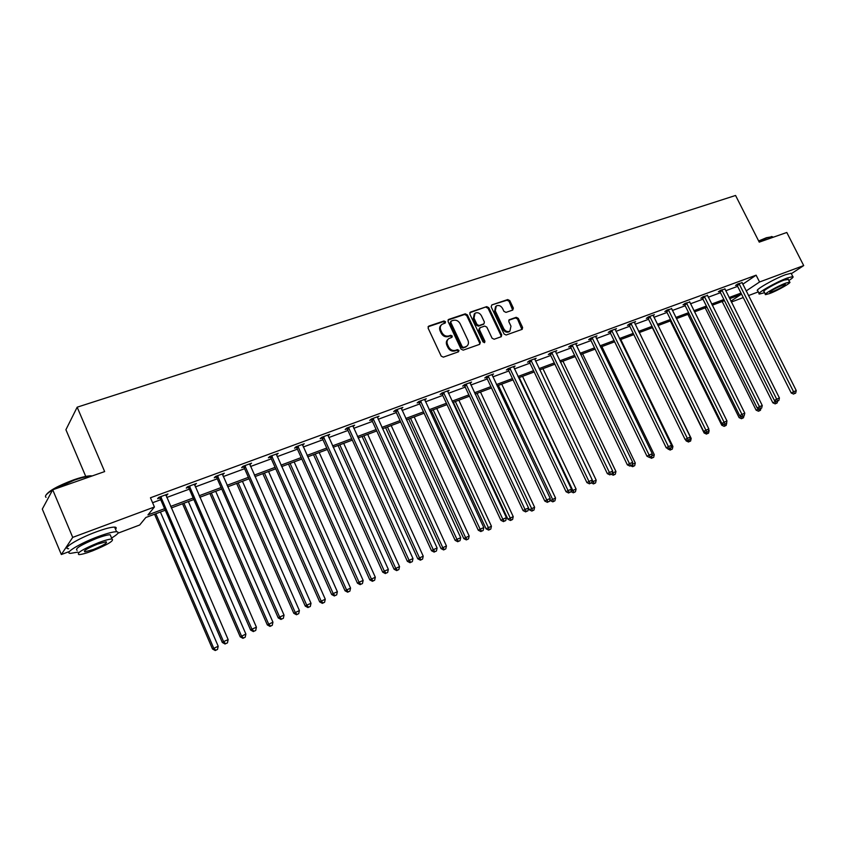 <?xml version="1.0" encoding="UTF-8"?>
<svg xmlns="http://www.w3.org/2000/svg" width="846" height="846" viewBox="0 0 846 846"><rect width="100%" height="100%" fill="white"/><g stroke="black" fill="none" stroke-linecap="round" stroke-linejoin="round"><path stroke-width="1.27" d="M445.514 321.723L444.013 320.983L428.816 326.091L428.108 328.121L441.178 356.092L443.346 357.149L458.49 351.809L458.966 350.381L457.464 349.641L455.518 350.329C452.631 350.995 450.336 349.874 448.644 346.966L447.555 344.639C446.529 342.048 446.984 340.018 448.909 338.548L451.933 337.353L452.229 336.031L450.728 335.291L448.782 335.968C445.884 336.613 443.59 335.481 441.908 332.584L440.819 330.268C439.804 327.709 440.248 325.699 442.13 324.251L445.229 323.035L445.514 321.723M444.911 323.172L443.336 321.628L428.065 326.768M458.342 351.862L458.268 350.995L456.766 350.265L454.82 350.942L455.518 350.329M451.616 337.491L451.542 336.655L450.04 335.925L448.094 336.592L448.782 335.968M512.75 310.07L513.374 308.124L509.789 300.605L507.737 299.569L491.822 304.92L491.177 306.876L504.057 333.98L506.13 335.016L522.215 329.316L522.606 327.455L518.26 318.339L516.208 317.313L509.197 319.767L508.806 321.617L510.973 326.154L509.905 331.146C507.463 332.171 505.411 331.357 503.751 328.671L495.28 310.852L496.285 305.945C498.749 304.877 500.821 305.692 502.513 308.388L503.92 311.349L505.982 312.385L512.75 310.07M69.478 551.465L61.335 554.532L42.3 509.081L52.706 489.792L104.65 471.582L77.166 407.19L735.565 195.468L759.243 242.136L786.801 232.481L803.7 265.581L791.338 273.692M52.706 489.792L72.724 537.379L154.427 506.997L147.944 514.918L164.6 508.689M742.756 284.256L756.113 275.183L150.451 497.776L154.427 506.997M756.113 275.183L759.56 281.993L803.7 265.581M467.383 314.892L465.279 313.834L448.718 319.397L448.031 321.406L461.049 349.102L463.185 350.149L479.682 344.333L480.348 342.323L467.383 314.892L466.685 315.537L464.581 314.479L447.978 320.074M470.492 312.089L486.714 306.633L488.798 307.68L501.689 334.815L501.276 336.697L494.149 339.235L492.065 338.199L486.81 327.116L484.726 326.08L480.105 327.666L479.439 329.665L484.917 341.245L484.631 342.577L482.981 341.921L469.816 314.067L470.492 312.089L469.784 312.734L486.714 306.633M61.335 554.532L72.724 537.379M77.166 407.19L65.914 429.726L85.742 476.414M758.323 291.881L748.456 295.592M743.264 297.549L731.356 302.043M165.256 510.212L145.829 517.498L139.685 525.006L117.932 533.202M730.912 301.165L740.885 294.493L729.675 298.691M746.14 290.971L759.56 281.993M170.617 506.437L193.184 497.998M199.159 495.756L221.113 487.55M227.066 485.318L248.407 477.334M254.329 475.124L275.098 467.362M280.978 465.152L301.187 457.591M307.045 455.402L326.715 448.052M332.541 445.874L351.693 438.704M357.477 436.536L376.132 429.567M381.884 427.41L400.052 420.621M405.784 418.474L423.465 411.854M429.165 409.728L446.402 403.278M452.071 401.163L468.864 394.881M474.5 392.766L490.87 386.643M496.475 384.549L512.443 378.585M518.006 376.502L533.572 370.675M539.114 368.602L554.289 362.923M559.798 360.861L574.603 355.331M580.081 353.279L594.527 347.875M599.973 345.845L614.059 340.568M619.473 338.548L633.231 333.398M638.614 331.389L652.044 326.366M657.395 324.356L670.497 319.46M675.817 317.472L688.612 312.682M693.91 310.704L706.399 306.03M711.666 304.063L723.859 299.495M729.093 297.538L741.011 293.086M724.44 300.658L712.247 305.226M706.981 307.193L694.492 311.878M689.194 313.866L676.409 318.656M671.09 320.655L657.987 325.562M652.626 327.571L639.206 332.594M633.823 334.614L620.076 339.764M614.661 341.795L600.565 347.082M595.129 349.123L580.684 354.527M575.206 356.578L560.401 362.13M554.902 364.192L539.716 369.882M534.186 371.954L518.619 377.792M513.057 379.875L497.088 385.861M491.494 387.954L475.124 394.088M469.488 396.203L452.695 402.495M447.026 404.621L429.789 411.082M424.1 413.218L406.408 419.838M400.676 421.985L382.519 428.795M376.766 430.952L358.122 437.942M352.327 440.11L333.176 447.28M327.36 449.469L307.69 456.84M301.832 459.029L281.633 466.601M275.743 468.811L254.974 476.594M249.052 478.815L227.711 486.81M221.758 489.041L199.815 497.268M193.84 499.51L171.273 507.96M152.576 502.725L160.719 499.711M166.747 497.48L189.324 489.136M195.31 486.915L217.274 478.794M223.228 476.594L244.589 468.695M250.511 466.506L271.291 458.818M277.192 456.639L297.411 449.163M303.27 446.995L322.961 439.709M328.787 437.551L347.949 430.466M353.744 428.319L372.409 421.424M378.173 419.288L396.351 412.573M402.083 410.447L419.785 403.902M425.485 401.797L442.744 395.41M448.412 393.316L465.226 387.098M470.862 385.015L487.243 378.955M492.858 376.882L508.827 370.971M514.41 368.909L529.987 363.146M535.529 361.094L550.725 355.479M556.234 353.438L571.05 347.96M576.538 345.929L590.994 340.578M596.441 338.569L610.548 333.345M615.973 331.346L629.741 326.249M635.124 324.261L648.565 319.291M653.926 317.313L667.039 312.46M672.369 310.493L685.175 305.755M690.473 303.788L702.984 299.167M708.25 297.221L720.464 292.705M725.699 290.76L737.627 286.35M736.781 285.007L735.565 285.451L737.754 283.96L742.048 282.733M719.608 291.341L718.37 291.796L720.538 290.305L724.906 289.068M702.117 297.792L700.858 298.257L703.005 296.766L707.457 295.518M684.308 304.37L683.018 304.846L685.144 303.354L689.68 302.085M666.172 311.064L664.85 311.54L666.944 310.059L671.576 308.769M647.687 317.874L646.344 318.371L648.417 316.89L654.392 314.68L653.123 315.59M628.853 324.822L627.489 325.329L629.53 323.849L635.621 321.607L634.331 322.538M609.659 331.907L608.263 332.425L610.273 330.945L616.491 328.66L615.169 329.612M590.096 339.13L588.679 339.648L590.656 338.178L596.98 335.841L595.647 336.835M570.141 346.49L568.702 347.019L570.648 345.549L577.099 343.169L575.735 344.195M549.805 353.988L548.335 354.537L550.238 353.068L556.827 350.646L555.441 351.703M529.057 361.644L527.555 362.194L529.437 360.745L536.153 358.27L534.735 359.36M507.896 369.448L506.363 370.019L508.203 368.57L515.055 366.043L513.617 367.175M486.313 377.422L484.747 377.993L486.545 376.555L493.535 373.974L492.065 375.148M464.274 385.543L462.677 386.136L464.433 384.697L471.571 382.075L470.069 383.291M441.781 393.845L440.153 394.448L441.866 393.02L449.152 390.334L447.629 391.603M418.823 402.315L417.163 402.929L418.823 401.512L426.257 398.773L424.713 400.084M395.378 410.966L393.676 411.59L395.294 410.183L402.886 407.391L401.311 408.755M377.337 417.385L379.008 416.19L371.257 419.045L369.691 420.441L371.426 419.806M346.966 428.827L345.189 429.482L346.691 428.097L354.622 425.178L352.972 426.617M321.956 438.059L320.148 438.725L321.596 437.35L329.697 434.358L328.015 435.827M296.407 447.481L294.556 448.169L295.941 446.804L304.222 443.748L302.498 445.239M270.286 457.126L268.383 457.823L269.715 456.47L278.186 453.35L276.409 454.862M243.563 466.981L241.628 467.69L242.887 466.358L251.548 463.164L249.729 464.708M216.238 477.059L214.26 477.789L215.444 476.478L224.306 473.21L222.435 474.775M188.288 487.37L186.257 488.121L187.368 486.82L196.441 483.478L194.517 485.075M159.672 497.934L157.599 498.696L158.636 497.416L167.92 493.99L165.943 495.619M166.852 495.28L166.525 494.508M195.299 484.79L194.971 484.018M223.101 474.532L222.773 473.781M250.268 464.507L249.94 463.756M276.832 454.704L276.505 453.964M302.815 445.112L302.487 444.393M328.237 435.743L327.91 435.024M441.252 325.033C439.529 326.514 439.159 328.47 440.142 330.902L440.819 330.268M448.094 336.592C445.197 337.247 442.902 336.116 441.221 333.218L440.142 330.902M448.042 339.299C446.265 340.79 445.874 342.778 446.868 345.263L447.555 344.639M454.82 350.942C451.933 351.608 449.649 350.498 447.957 347.59L446.868 345.263M479.661 344.343L479.629 342.937L466.685 315.537M451.288 321.025L450.802 322.432L462.223 346.712L463.714 347.452L466.569 346.342C468.504 344.882 468.959 342.852 467.923 340.251L460.129 323.711C458.469 320.835 456.195 319.714 453.329 320.338L451.288 321.025M450.865 321.332L450.114 323.077L450.802 322.432M466.696 346.257L463.016 348.066L461.525 347.336L450.114 323.077M500.991 336.824L500.959 335.439L488.079 308.325L486.006 307.278M479.555 328.047L478.73 330.3L484.198 341.858L484.917 341.245M484.282 342.693L484.198 341.858M481.385 315.653C479.671 312.914 477.567 312.1 475.05 313.2L474.003 318.159L476.996 324.494L479.1 325.541L483.975 323.828L484.377 321.966L481.385 315.653M474.289 313.877L473.295 318.794L474.003 318.159M483.542 324.219L478.392 326.175L476.287 325.128L473.295 318.794M495.555 306.601L494.55 311.487L495.28 310.852M509.863 331.177L509.176 331.759C506.722 332.795 504.681 331.97 503.021 329.305L494.55 311.487M521.908 329.454L517.509 318.974L515.468 317.937L508.763 320.264M512.697 310.091L509.049 301.25L507.008 300.214L491.822 304.92M154.543 514.231L212.505 648.998L218.205 646.228L160.402 512.042M155.854 513.744L213.71 648.195L215.719 650.214L215.233 650.532L217.507 649.421L215.719 650.214M218.205 646.228L217.507 649.421M215.233 650.532L212.505 648.998M161.364 497.501L160.328 498.78L222.308 642.463L223.566 641.617L160.719 496.644M225.607 643.7L227.447 642.897L225.607 643.7L223.566 641.617L228.156 639.608L165.848 494.762M160.328 498.78L159.016 497.268M222.308 642.463L225.099 644.028M227.447 642.897L228.156 639.608M45.843 495.312C48.613 490.923 57.94 485.763 73.803 479.809C81.036 477.313 86.588 475.981 90.448 475.812L92.32 475.907M91.791 476.097L91.188 476.097C87.233 476.277 81.544 477.641 74.141 480.2L53.171 489.633M52.621 489.95C46.509 493.704 44.32 496.179 46.054 497.353M111.587 538.035C118.049 534.143 119.709 532.039 116.568 531.722C113.11 531.722 106.934 533.361 98.03 536.65C79.831 543.354 63.217 553.548 70.599 553.358L77.853 552.11M115.511 529.247C116.685 527.915 116.378 527.206 114.601 527.1C111.133 527.069 104.946 528.687 96.042 531.954C77.843 538.616 61.25 548.853 68.653 548.726M77.102 550.334C74.501 548.8 81.068 544.792 96.804 538.32C103.223 535.952 107.685 534.757 110.192 534.757L110.837 536.269M98.633 542.624C82.887 549.117 76.309 553.104 78.9 554.595C81.502 554.542 86.028 553.305 92.478 550.883C107.96 544.496 114.474 540.541 112 539.008C109.504 539.039 105.052 540.245 98.633 542.624M93.546 549.445C103.561 545.321 107.759 542.762 106.152 541.778L97.512 544.126C87.402 548.293 83.172 550.862 84.822 551.825L93.546 549.445M758.651 240.962L766.434 237.726L772.197 236.711M772.937 237.335L772.007 236.7L766.899 237.938L758.82 241.3M788.863 280.544C792.491 278.165 793.802 276.843 792.797 276.568L787.266 278.017C775.761 282.194 755.351 293.974 759.401 294.027L764.604 292.695M791.401 273.829L791.116 273.258L785.574 274.686C774.058 278.842 753.68 290.654 757.752 290.749L759.116 293.456M765.387 294.228L764.054 291.606C761.157 291.553 775.835 283.093 784.105 280.079L788.303 279.444M785.659 283.146C777.4 286.17 762.701 294.598 765.588 294.63L769.67 293.53C777.812 290.538 792.416 282.183 789.646 282.078L785.659 283.146M772.472 291.711C780.298 288.317 784.591 285.853 785.352 284.33L782.772 285.017C774.883 288.444 770.579 290.908 769.849 292.409L772.472 291.711M182.535 503.74L240.222 636.827L245.89 634.066L188.362 501.562M183.92 503.222L241.491 635.991L243.447 638L242.939 638.328L245.203 637.228L243.447 638M245.89 634.066L245.203 637.228M242.939 638.328L240.222 636.827M209.903 493.482L267.315 624.919L272.941 622.18L215.698 491.315M211.352 492.943L268.647 624.062L270.551 626.061L270.011 626.41L272.264 625.31L270.551 626.061M272.941 622.18L272.264 625.31M270.011 626.41L267.315 624.919M190.054 486.915L188.922 488.216L250.606 630.058L251.939 629.181L189.409 486.069M253.927 631.253L255.714 630.46L253.927 631.253L251.939 629.181L256.423 627.214L194.421 484.229M188.922 488.216L187.643 486.725M250.606 630.058L253.388 631.602M255.714 630.46L256.423 627.214M218.078 476.573L216.872 477.895L278.249 617.94L279.645 617.041L217.433 475.738M281.581 619.092L283.336 618.331L281.581 619.092L279.645 617.041L284.034 615.116L222.329 473.94M216.872 477.895L215.603 476.414M278.249 617.94L281.02 619.452M283.336 618.331L284.034 615.116M236.669 483.457L293.795 613.287L299.399 610.558L242.432 481.3M238.181 482.886L295.201 612.409L297.041 614.397L296.481 614.746L298.723 613.657L297.041 614.397M299.399 610.558L298.723 613.657M296.481 614.746L293.795 613.287M245.456 466.474L244.198 467.796L305.258 606.096L306.728 605.165L244.832 465.649M308.6 607.217L310.313 606.466L308.6 607.217L306.728 605.165L311.011 603.293L249.623 463.883M244.198 467.796L242.939 466.336M305.258 606.096L308.007 607.587M310.313 606.466L311.011 603.293M262.842 473.644L319.693 601.908L325.266 599.201L268.573 471.497M264.428 473.051L321.152 600.998L322.95 602.987L322.358 603.346L324.589 602.267L322.95 602.987M325.266 599.201L324.589 602.267M322.358 603.346L319.693 601.908M272.232 456.586L270.9 457.94L331.653 594.516L333.187 593.575L271.608 455.772M335.005 595.616L336.676 594.875L335.005 595.616L333.187 593.575L337.374 591.735L276.293 454.048M270.9 457.94L269.673 456.512M331.653 594.516L334.392 595.986M336.676 594.875L337.374 591.735M288.454 464.042L345.02 590.772L350.561 588.086L294.154 461.905M290.093 463.428L346.543 589.852L348.288 591.83L347.674 592.189L349.895 591.121L348.288 591.83M350.561 588.086L349.895 591.121M347.674 592.189L345.02 590.772M298.416 446.931L297.02 448.285L357.456 583.201L359.053 582.228L297.803 446.117M360.819 584.269L362.458 583.55L360.819 584.269L359.053 582.228L363.146 580.441L302.382 444.436M297.02 448.285L295.836 446.9M357.456 583.201L360.185 584.649M362.458 583.55L363.146 580.441M313.528 454.651L369.797 579.891L375.307 577.215L319.196 452.525M315.22 454.016L371.383 578.939L373.075 580.906L372.441 581.287L374.641 580.219L373.075 580.906M375.307 577.215L374.641 580.219M372.441 581.287L369.797 579.891M324.018 437.477L322.569 438.852L382.688 572.139L384.348 571.145L323.415 436.684M386.062 573.165L387.658 572.467L386.062 573.165L384.348 571.145L388.346 569.39L327.888 435.024M322.569 438.852L321.427 437.509M382.688 572.139L385.395 573.567M387.658 572.467L388.346 569.39M338.062 445.461L394.056 569.231L399.534 566.577L343.698 443.346M339.806 444.806L395.685 568.269L397.334 570.225L396.679 570.606L398.868 569.548L397.334 570.225M399.534 566.577L398.868 569.548M396.679 570.606L394.056 569.231M349.07 428.235L347.558 429.62L407.37 561.321L409.083 560.306L348.467 427.442M410.754 562.315L412.319 561.628L410.754 562.315L409.083 560.306L412.996 558.593L352.856 425.824M347.558 429.62L346.458 428.319M407.37 561.321L410.067 562.727M412.319 561.628L412.996 558.593M362.077 436.451L417.787 558.804L423.233 556.16L367.693 434.347M363.875 435.785L419.468 557.821L421.075 559.766L420.399 560.158L422.577 559.1L421.075 559.766M423.233 556.16L422.577 559.1M420.399 560.158L417.787 558.804M373.594 419.182L372.018 420.578L431.513 550.735L433.279 549.699L372.991 418.4M434.907 551.698L436.43 551.032L434.907 551.698L433.279 549.699L437.107 548.018L377.284 416.824M372.018 420.578L370.95 419.309M431.513 550.735L434.199 552.11M436.43 551.032L437.107 548.018M385.607 427.642L441.03 548.589L446.445 545.966L391.19 425.549M387.457 426.944L442.754 547.584L444.319 549.53L443.621 549.932L445.789 548.874L444.319 549.53M446.445 545.966L445.789 548.874M443.621 549.932L441.03 548.589M397.578 410.331L395.96 411.738L455.148 540.372L456.956 539.325L396.996 409.559M458.532 541.313L460.034 540.657L458.532 541.313L456.956 539.325L460.7 537.675L401.194 408.015M395.96 411.738L394.923 410.5M455.148 540.372L457.813 541.736M460.034 540.657L460.7 537.675M408.65 419.003L463.788 538.595L469.17 535.983L414.202 416.919M410.543 418.294L465.564 537.57L467.077 539.505L466.368 539.907L468.525 538.87L467.077 539.505M469.17 535.983L468.525 538.87M466.368 539.907L463.788 538.595M421.075 401.66L419.405 403.077L478.276 530.231L480.126 529.162L420.494 400.898M481.66 531.151L483.129 530.505L481.66 531.151L480.126 529.162L483.796 527.555L424.597 399.386M419.405 403.077L418.4 401.871M478.276 530.231L480.919 531.574M483.129 530.505L483.796 527.555M431.227 410.543L486.08 528.803L491.431 526.212L436.748 408.47M433.163 409.813L489.369 529.681L488.639 530.093L490.786 529.057L489.369 529.681M491.431 526.212L490.786 529.057M488.639 530.093L486.08 528.803M444.076 393.179L442.363 394.596L500.906 520.311L502.81 519.222L443.494 392.417M504.311 521.199L505.739 520.565L504.311 521.199L502.81 519.222L506.405 517.646L447.523 390.937M442.363 394.596L441.379 393.422M500.906 520.311L503.55 521.633M505.739 520.565L506.405 517.646M453.35 402.252L507.917 519.211L513.236 516.631L458.839 400.19M455.328 401.512L511.217 520.068L510.466 520.48L512.602 519.455L511.217 520.068M513.236 516.631L512.602 519.455M510.466 520.48L507.917 519.211M466.601 384.856L464.845 386.294L523.082 510.593L525.028 509.482L466.03 384.116M526.476 511.449L527.883 510.836L526.476 511.449L525.028 509.482L528.539 507.938L469.974 382.656M464.845 386.294L463.894 385.142M523.082 510.593L525.704 511.893M527.883 510.836L528.539 507.938M528.507 508.097L529.31 509.81L534.609 507.24L480.486 392.079M477.049 393.369L532.61 510.635L531.848 511.069L533.963 510.043L532.61 510.635M534.609 507.24L533.963 510.043M531.848 511.069L529.31 509.81M488.671 376.713L486.873 378.151L544.792 501.065L546.78 499.944L488.11 375.973M548.197 501.9L549.572 501.297L548.197 501.9L546.78 499.944L550.228 498.442L491.97 374.545M486.873 378.151L485.942 377.03M544.792 501.065L547.404 502.355M549.572 501.297L550.228 498.442M549.911 499.806L550.281 500.589L555.547 498.04L501.72 384.126M498.347 385.385L553.58 501.403L552.808 501.837L554.913 500.811L553.58 501.403M555.547 498.04L554.913 500.811M552.808 501.837L550.281 500.589M510.297 368.74L508.457 370.178L566.069 491.738L568.089 490.606L509.736 367.999M569.464 492.552L570.817 491.96L569.464 492.552L568.089 490.606L571.462 489.125L513.522 366.604M508.457 370.178L507.547 369.089M566.069 491.738L568.66 493.007M570.817 491.96L571.462 489.125M519.222 377.559L572.816 490.458L576.073 489.03L522.532 376.322M570.923 491.515L572.816 490.458L574.138 492.351L573.345 492.784L575.449 491.769L574.138 492.351M576.073 489.03L575.449 491.769M573.345 492.784L570.902 491.589M531.489 360.914L529.617 362.374L586.913 482.601L588.975 481.459L530.939 360.185M590.307 483.394L591.629 482.812L590.307 483.394L588.975 481.459L592.274 480.01L534.651 358.82M529.617 362.374L528.729 361.295M586.913 482.601L589.482 483.849M591.629 482.812L592.274 480.01M592.263 480.052L593.004 481.596L596.197 480.19L542.942 368.676M591.756 482.283L593.004 481.596L594.294 483.468L593.49 483.912L595.573 482.907L594.294 483.468M596.197 480.19L595.573 482.907M593.49 483.912L591.439 482.918M552.269 353.247L550.355 354.707L607.343 473.644L609.427 472.491L551.719 352.528M610.738 474.416L612.028 473.845L610.738 474.416L609.427 472.491L612.673 471.063L555.357 351.185M550.355 354.707L549.488 353.649M607.343 473.644L609.903 474.87M612.028 473.845L612.673 471.063M612.43 472.121L612.8 472.893L615.941 471.518L562.96 361.179M612.176 473.242L612.8 472.893L614.059 474.765L613.244 475.209L615.317 474.215L614.059 474.765M615.941 471.518L615.317 474.215M613.244 475.209L611.267 474.268M572.636 345.728L570.69 347.198L627.362 464.866L629.487 463.693L572.097 345.02M630.756 465.617L632.025 465.057L630.756 465.617L629.487 463.693L632.671 462.307L575.661 343.709M570.69 347.198L569.834 346.162M627.362 464.866L629.91 466.083M632.025 465.057L632.671 462.307M632.195 464.327L635.293 463.016L582.598 353.818M632.184 464.38L633.443 466.22L632.618 466.675L634.68 465.681L633.443 466.22M635.293 463.016L634.68 465.681M632.618 466.675L630.661 465.744M592.612 338.358L590.624 339.828L647 456.258L649.146 455.074L592.073 337.649M650.394 456.988L651.632 456.438L650.394 456.988L649.146 455.074L652.266 453.71L595.573 336.37M590.624 339.828L589.799 338.812M647 456.258L649.527 457.453M651.632 456.438L652.266 453.71M651.79 455.772L654.286 454.672L601.866 346.596M652.467 457.845L653.672 457.316L652.467 457.845L651.568 456.47M654.286 454.672L653.672 457.316M651.621 458.31L649.686 457.39M612.197 331.124L610.188 332.605L666.246 447.82L668.435 446.625L611.669 330.426M669.641 448.517L670.857 447.989L669.641 448.517L668.435 446.625L671.491 445.282L615.105 329.168M610.188 332.605L609.374 331.611M666.246 447.82L668.763 448.993M670.857 447.989L671.491 445.282M667.589 448.443L668.213 448.74M671.015 447.323L672.919 446.487L620.784 339.5M671.121 449.628L672.306 449.11L671.121 449.628L670.275 448.306M672.919 446.487L672.306 449.11M670.275 450.093L667.832 448.94M631.423 324.039L629.382 325.52L685.133 439.539L687.343 438.334L630.894 323.341M688.517 440.227L689.712 439.698L688.517 440.227L687.343 438.334L690.336 437.022L634.257 322.104M629.382 325.52L628.578 324.536M685.133 439.539L687.629 440.703M689.712 439.698L690.336 437.022M685.588 439.751L686.148 440.893L687.026 440.417M689.871 439.042L691.203 438.461L639.343 332.552M689.437 441.57L690.6 441.052L689.437 441.57L688.623 440.269M691.203 438.461L690.6 441.052M688.57 442.024L686.148 440.893M650.278 317.081L648.205 318.561L703.65 431.418L705.892 430.202L649.76 316.393M707.034 432.084L708.218 431.566L707.034 432.084L705.892 430.202L708.832 428.911L653.059 315.177M648.205 318.561L647.423 317.599M703.65 431.418L706.146 432.57M708.218 431.566L708.832 428.911M652.372 327.666L704.126 433.004L705.49 432.264M708.366 430.921L709.149 430.572L708.673 429.599M707.404 433.649L708.546 433.141L707.404 433.649L706.622 432.359M709.149 430.572L708.546 433.141M706.537 434.114L704.126 433.004M668.784 310.249L666.68 311.74L721.828 423.444L724.091 422.228L668.266 309.573M725.212 424.1L726.365 423.592L725.212 424.1L724.091 422.228L726.978 420.959L671.513 308.378M666.68 311.74L665.918 310.789M721.828 423.444L724.303 424.586L725.054 425.876L724.165 426.352L726.175 425.379L725.054 425.876M726.365 423.592L726.978 420.959M670.296 320.951L721.765 425.242L723.605 424.258M726.767 422.831L726.175 425.379M724.165 426.352L721.765 425.242M686.941 303.545L684.826 305.036L739.668 415.629L741.953 414.403L686.434 302.879M743.042 416.253L744.173 415.756L743.042 416.253L741.953 414.403L744.787 413.155L689.617 301.705M684.826 305.036L684.065 304.105M739.668 415.629L742.122 416.75M744.173 415.756L744.787 413.155M687.893 314.352L739.097 417.628L741.392 416.412M741.276 416.359L742.376 418.252L741.487 418.717L743.475 417.765L742.376 418.252M743.909 415.904L743.475 417.765M741.487 418.717L739.097 417.628M704.781 296.967L702.624 298.458L757.17 407.952L759.486 406.715L704.274 296.301M760.543 408.565L761.654 408.079L760.543 408.565L759.486 406.715L762.267 405.498L707.393 295.148M702.624 298.458L701.884 297.538M757.17 407.952L759.613 409.062M761.654 408.079L762.267 405.498M705.183 307.87L756.113 410.151L758.883 408.724M758.058 408.354L759.391 410.754L758.492 411.23L760.469 410.278L759.391 410.754M760.892 408.481L760.469 410.278M758.492 411.23L756.113 410.151M722.283 290.506L720.115 291.997L774.365 400.412L776.691 399.175L721.775 289.85M777.728 401.015L778.817 400.539L777.728 401.015L776.691 399.175L779.42 397.98L724.853 288.719M720.115 291.997L719.386 291.098M774.365 400.412L776.787 401.512M778.817 400.539L779.42 397.98M722.167 301.504L772.832 402.812L776.057 401.184M774.534 400.496L776.099 403.394L775.19 403.87L777.157 402.929L776.099 403.394M777.58 401.163L777.157 402.929M775.19 403.87L772.832 402.812M739.478 284.161L737.278 285.652L791.232 393.02L793.59 391.772L738.981 283.505M794.595 393.602L795.663 393.126L794.595 393.602L793.59 391.772L796.266 390.598L741.995 282.395M737.278 285.652L736.57 284.774M791.232 393.02L793.654 394.099M795.663 393.126L796.266 390.598M443.336 321.628L444.013 320.983M456.766 350.265L457.464 349.641M450.04 335.925L450.728 335.291M441.221 333.218L441.908 332.584M447.957 347.59L448.644 346.966M428.15 326.736L428.816 326.091M479.629 342.937L480.348 342.323M448.042 320.052L448.718 319.397M464.581 314.479L465.279 313.834M461.525 347.336L462.223 346.712M463.016 348.066L463.714 347.452M465.046 347.346L465.755 346.733M488.079 308.325L488.798 307.68M500.959 335.439L501.689 334.815M478.73 330.3L479.439 329.665M476.287 325.128L476.996 324.494M478.392 326.175L479.1 325.541M483.003 324.589L483.722 323.955M503.021 329.305L503.751 328.671M508.784 320.211L509.44 319.651M515.468 317.937L516.208 317.313M517.509 318.974L518.26 318.339M521.866 328.079L522.606 327.455M507.008 300.214L507.737 299.569M509.049 301.25L509.789 300.605M512.644 308.769L513.374 308.124M160.941 496.877L159.894 498.157M189.631 486.302L188.51 487.603M217.655 475.96L216.46 477.281M245.044 465.86L243.785 467.193M271.83 455.994L270.498 457.337M298.014 446.339L296.618 447.693M323.616 436.896L322.167 438.27M348.679 427.653L347.167 429.038M373.192 418.611L371.627 420.007M397.197 409.76L395.579 411.177M420.684 401.099L419.024 402.516M443.695 392.618L441.982 394.046M466.22 384.306L464.465 385.744M488.301 376.174L486.503 377.612M509.927 368.2L508.086 369.649M531.129 360.385L529.247 361.834M551.899 352.719L549.985 354.178M572.277 345.21L570.331 346.68M592.253 337.84L590.275 339.32M611.848 330.617L609.839 332.097M631.074 323.532L629.022 325.012M649.929 316.573L647.856 318.064M668.435 309.752L666.341 311.243M686.603 303.058L684.477 304.549M704.432 296.481L702.286 297.972M721.945 290.019L719.777 291.521M739.14 283.685L736.951 285.176M465.86 346.955L466.569 346.342M483.256 324.462L483.975 323.828M509.176 331.759L509.905 331.146M84.42 550.862L84.822 551.825M110.192 534.757L112 539.008M116.568 531.722L114.601 527.1M90.448 475.812L91.188 476.097M772.853 237.366L772.546 236.764M788.102 279.043L789.646 282.078M792.797 276.568L791.116 273.258M771.425 236.52L772.007 236.7"/></g></svg>

